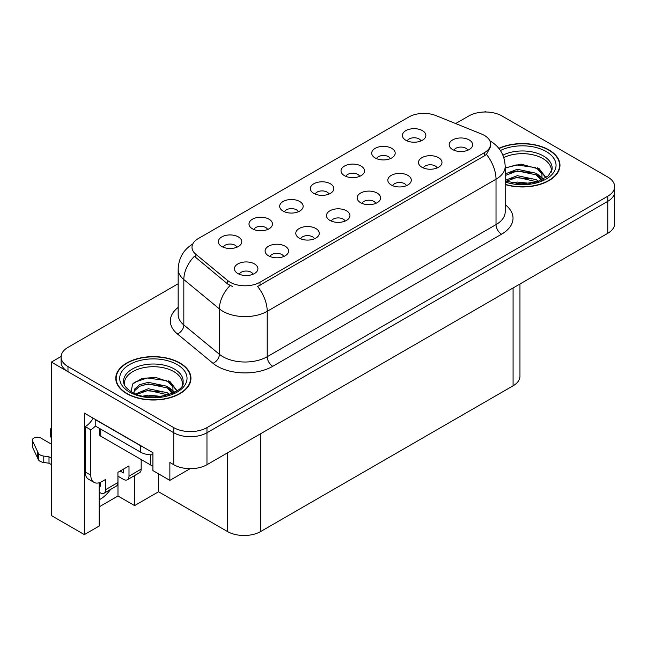 <?xml version="1.0" encoding="UTF-8"?>
<svg xmlns="http://www.w3.org/2000/svg" width="647" height="647" viewBox="0 0 647 647"><rect width="100%" height="100%" fill="white"/><g stroke="black" fill="none" stroke-linecap="round" stroke-linejoin="round"><path stroke-width="0.97" d="M467.789 150.241A7.044 4.068 0 0 0 465.897 148.26A7.044 4.068 0 0 0 458.958 147.233A7.044 4.068 0 0 0 454.04 150.241M469.221 139.954A11.743 6.785 0 0 0 454.17 139.194A11.743 6.785 0 0 0 450.28 147.621A11.743 6.785 0 0 0 452.609 149.546A11.743 6.785 0 0 0 471.55 147.621A11.743 6.785 0 0 0 469.221 139.954M359.643 176.364A7.044 4.068 0 0 0 357.751 174.383A7.044 4.068 0 0 0 350.803 173.356A7.044 4.068 0 0 0 345.894 176.364M361.075 166.069A11.743 6.785 0 0 0 346.024 165.317A11.743 6.785 0 0 0 342.126 173.744A11.743 6.785 0 0 0 344.463 175.66A11.743 6.785 0 0 0 363.404 173.744A11.743 6.785 0 0 0 361.075 166.069M390.319 158.652A7.044 4.068 0 0 0 388.426 156.671A7.044 4.068 0 0 0 381.487 155.644A7.044 4.068 0 0 0 376.57 158.652M391.75 148.357A11.743 6.785 0 0 0 376.7 147.605A11.743 6.785 0 0 0 372.809 156.032A11.743 6.785 0 0 0 375.139 157.949A11.743 6.785 0 0 0 394.08 156.032A11.743 6.785 0 0 0 391.75 148.357M267.607 229.499A7.044 4.068 0 0 0 265.715 227.518A7.044 4.068 0 0 0 258.776 226.49A7.044 4.068 0 0 0 253.859 229.499M269.039 219.204A11.743 6.785 0 0 0 253.988 218.451A11.743 6.785 0 0 0 250.098 226.879A11.743 6.785 0 0 0 252.427 228.795A11.743 6.785 0 0 0 271.368 226.879A11.743 6.785 0 0 0 269.039 219.204M345.077 221.096A7.044 4.068 0 0 0 343.185 219.107A7.044 4.068 0 0 0 336.246 218.079A7.044 4.068 0 0 0 331.329 221.096M346.509 210.801A11.743 6.785 0 0 0 331.458 210.04A11.743 6.785 0 0 0 327.568 218.468A11.743 6.785 0 0 0 329.897 220.392A11.743 6.785 0 0 0 348.838 218.468A11.743 6.785 0 0 0 346.509 210.801M283.726 256.519A7.044 4.068 0 0 0 281.833 254.53A7.044 4.068 0 0 0 274.886 253.503A7.044 4.068 0 0 0 269.969 256.519M285.157 246.224A11.743 6.785 0 0 0 270.098 245.464A11.743 6.785 0 0 0 266.208 253.891A11.743 6.785 0 0 0 268.537 255.816A11.743 6.785 0 0 0 287.486 253.891A11.743 6.785 0 0 0 285.157 246.224M420.995 140.941A7.044 4.068 0 0 0 419.102 138.959A7.044 4.068 0 0 0 412.163 137.932A7.044 4.068 0 0 0 407.246 140.941M422.426 130.645A11.743 6.785 0 0 0 407.375 129.893A11.743 6.785 0 0 0 403.485 138.321A11.743 6.785 0 0 0 405.815 140.237A11.743 6.785 0 0 0 424.756 138.321A11.743 6.785 0 0 0 422.426 130.645M375.753 203.376A7.044 4.068 0 0 0 373.861 201.395A7.044 4.068 0 0 0 366.922 200.368A7.044 4.068 0 0 0 362.005 203.376M377.185 193.089A11.743 6.785 0 0 0 362.134 192.329A11.743 6.785 0 0 0 358.244 200.756A11.743 6.785 0 0 0 360.573 202.681A11.743 6.785 0 0 0 379.522 200.756A11.743 6.785 0 0 0 377.185 193.089M437.113 167.953A7.044 4.068 0 0 0 435.221 165.972A7.044 4.068 0 0 0 428.274 164.945A7.044 4.068 0 0 0 423.364 167.953M438.545 157.666A11.743 6.785 0 0 0 423.494 156.906A11.743 6.785 0 0 0 419.596 165.333A11.743 6.785 0 0 0 421.933 167.258A11.743 6.785 0 0 0 440.874 165.333A11.743 6.785 0 0 0 438.545 157.666M406.437 185.665A7.044 4.068 0 0 0 404.545 183.683A7.044 4.068 0 0 0 397.598 182.656A7.044 4.068 0 0 0 392.68 185.665M407.869 175.377A11.743 6.785 0 0 0 392.81 174.617A11.743 6.785 0 0 0 388.92 183.044A11.743 6.785 0 0 0 391.249 184.969A11.743 6.785 0 0 0 410.198 183.044A11.743 6.785 0 0 0 407.869 175.377M298.283 211.787A7.044 4.068 0 0 0 296.399 209.806A7.044 4.068 0 0 0 289.452 208.779A7.044 4.068 0 0 0 284.534 211.787M299.715 201.492A11.743 6.785 0 0 0 284.664 200.74A11.743 6.785 0 0 0 280.774 209.167A11.743 6.785 0 0 0 283.103 211.084A11.743 6.785 0 0 0 302.052 209.167A11.743 6.785 0 0 0 299.715 201.492M328.967 194.076A7.044 4.068 0 0 0 327.075 192.094A7.044 4.068 0 0 0 320.128 191.067A7.044 4.068 0 0 0 315.21 194.076M330.399 183.78A11.743 6.785 0 0 0 315.34 183.028A11.743 6.785 0 0 0 311.45 191.455A11.743 6.785 0 0 0 313.779 193.372A11.743 6.785 0 0 0 332.728 191.455A11.743 6.785 0 0 0 330.399 183.78M253.042 274.231A7.044 4.068 0 0 0 251.157 272.241A7.044 4.068 0 0 0 244.21 271.214A7.044 4.068 0 0 0 239.293 274.231M254.473 263.936A11.743 6.785 0 0 0 239.422 263.175A11.743 6.785 0 0 0 235.532 271.603A11.743 6.785 0 0 0 237.861 273.527A11.743 6.785 0 0 0 256.81 271.603A11.743 6.785 0 0 0 254.473 263.936M314.402 238.808A7.044 4.068 0 0 0 312.509 236.818A7.044 4.068 0 0 0 305.562 235.791A7.044 4.068 0 0 0 300.653 238.808M315.833 228.512A11.743 6.785 0 0 0 300.782 227.752A11.743 6.785 0 0 0 296.892 236.179A11.743 6.785 0 0 0 299.221 238.104A11.743 6.785 0 0 0 318.162 236.179A11.743 6.785 0 0 0 315.833 228.512M236.931 247.211A7.044 4.068 0 0 0 235.039 245.229A7.044 4.068 0 0 0 228.092 244.202A7.044 4.068 0 0 0 223.183 247.211M238.363 236.915A11.743 6.785 0 0 0 223.312 236.163A11.743 6.785 0 0 0 219.422 244.59A11.743 6.785 0 0 0 221.751 246.507A11.743 6.785 0 0 0 240.692 244.59A11.743 6.785 0 0 0 238.363 236.915M484.393 135.409A21.141 12.204 0 0 0 481.57 134.042L435.973 115.611A21.141 12.204 0 0 0 408.896 116.978L198.184 238.63A21.141 12.204 0 0 0 191.989 247.259A21.141 12.204 0 0 0 195.815 254.263L227.744 280.588A21.141 12.204 0 0 0 260.013 282.221L484.393 152.676A21.141 12.204 0 0 0 490.588 144.046A21.141 12.204 0 0 0 484.393 135.409M61.109 356.457L51.364 362.085L173.736 432.738A23.494 13.563 0 0 0 206.967 432.738L607.768 201.338A23.494 13.563 0 0 0 614.65 191.747A23.494 13.563 0 0 1 607.768 201.338L206.967 432.738A23.494 13.563 0 0 1 173.736 432.738L67.975 371.677A23.494 13.563 0 0 1 61.093 362.085L61.093 356.966A23.494 13.563 0 0 0 67.975 366.558L173.736 427.618A23.494 13.563 0 0 0 206.967 427.618L607.768 196.219A23.494 13.563 0 0 0 614.65 186.627A23.494 13.563 0 0 0 607.768 177.035L501.999 115.975A23.494 13.563 0 0 0 468.776 115.975L455.642 123.561M486.277 112.012L485.387 111.502L484.506 112.012M99.153 482.767L99.153 526.06L84.361 534.6L84.361 413.109L152.918 452.69L152.918 470.595L169.862 480.373L169.862 462.468L173.736 464.708A23.494 13.563 0 0 0 206.967 464.708L607.768 233.308A23.494 13.563 0 0 0 614.65 223.716L614.65 186.627M190.121 468.679L169.862 480.373M84.361 534.6L51.364 515.546L51.364 362.085M519.962 284.001L519.962 376.214A23.494 13.563 180 0 1 513.079 385.806L260.676 531.527A23.494 13.563 180 0 1 227.453 531.527L158.564 491.76L158.564 473.855M158.564 491.76L134.592 505.598L134.592 475.577M99.153 506.876L117.98 496.006L134.592 505.598M99.153 499.808A25.063 14.469 120 0 0 110.556 489.447M117.98 496.006L117.98 476.184M505.194 184.573A37.591 21.699 0 0 0 559.97 165.276A37.591 21.699 0 0 0 548.963 149.926A37.591 21.699 0 0 0 498.829 148.357M179.939 362.975A37.591 21.699 0 0 0 138.976 358.276A37.591 21.699 0 0 0 115.773 378.325A37.591 21.699 0 0 0 126.78 393.667A37.591 21.699 0 0 0 167.743 398.374A37.591 21.699 0 0 0 190.954 378.325A37.591 21.699 0 0 0 179.939 362.975M116.161 380.315A37.591 21.699 0 0 0 116.031 380.881M490.588 144.046L490.588 146.634L486.447 154.374L484.393 155.862L257.635 286.475A27.409 15.827 60 0 1 267.211 311.312A31.323 18.084 180 0 1 222.916 311.312A31.323 18.084 180 0 1 219.406 308.902L183.829 279.561A31.323 18.084 180 0 1 178.16 269.192L178.16 314.588A31.323 18.084 0 0 0 183.829 324.964L219.406 354.297A31.323 18.084 0 0 0 222.916 356.715A31.323 18.084 0 0 0 267.211 356.715L496.023 224.606A31.323 18.084 0 0 0 505.194 211.82L505.194 166.425A31.323 18.084 180 0 1 496.023 179.211A27.409 15.827 -120 0 0 486.447 154.374M232.491 286.475L227.744 284.073L194.391 256.309A27.409 18.334 129.5 0 0 183.829 279.561L183.829 324.964A7.829 5.241 -50.5 0 1 177.407 333.949A39.16 22.605 180 0 1 178.16 307.422M178.16 283.758L67.975 347.374A23.494 13.563 0 0 0 61.093 356.966M190.687 380.881A37.591 21.699 0 0 0 190.558 380.315M559.712 167.832A37.591 21.699 0 0 0 559.582 167.266M141.175 459.532L141.175 469.124L128.996 476.152A7.829 4.521 60 0 1 127.378 479.742A7.829 4.521 60 0 1 123.456 479.354L117.924 476.152M128.996 476.152L128.996 465.929L117.924 472.318L117.924 482.549L105.736 489.585L105.736 479.354L101.862 481.594A15.665 9.042 -60 0 1 94.033 482.371A15.665 9.042 -60 0 1 90.79 475.197L90.79 429.802L85.25 426.599A15.665 9.042 120 0 0 93.168 418.188M120.14 471.04L123.456 472.957L123.456 469.124M142.704 446.786A15.665 9.042 180 0 1 140.625 445.783L95.214 419.563A15.665 9.042 0 0 0 95.392 419.474M95.214 419.563L95.214 425.961L140.625 452.18A15.665 9.042 0 0 0 152.918 454.801M94.033 482.371L88.493 479.168A15.665 9.042 -60 0 1 85.25 472.003L85.25 426.599M95.344 426.033A15.665 9.042 -60 0 1 90.79 429.802M99.153 485.776L100.204 486.382L100.204 482.403M51.364 464.578L49.002 463.22L49.002 456.831L51.364 458.189M105.736 489.585A7.829 4.521 60 0 1 104.118 493.168A7.829 4.521 60 0 1 100.204 492.779L99.153 492.173M51.364 444.117L40.882 438.076A4.998 2.887 180 0 0 35.439 437.445A4.998 2.887 180 0 0 32.35 440.114A4.998 2.887 180 0 0 32.52 440.866L38.456 453.474A7.829 4.521 0 0 0 43.786 456.086L49.002 456.831M49.002 463.22L43.786 462.484L43.786 456.086M38.456 453.474L38.456 459.863L32.52 447.255A4.998 2.887 0 0 1 32.35 446.511L32.35 440.114M38.456 459.863A7.829 4.521 0 0 0 43.786 462.484M104.118 493.168L116.298 486.132A7.829 4.521 -120 0 0 117.924 482.549M37.405 451.388L37.405 457.777M127.378 479.742L139.558 472.706A7.829 4.521 -120 0 0 141.175 469.124M51.364 431.258A4.998 2.887 180 0 1 50.498 429.64A4.998 2.887 180 0 1 51.364 428.015M50.498 429.64L50.498 436.029A4.998 2.887 0 0 0 51.364 437.655M503.795 157.553A28.978 16.725 180 0 1 542.865 158.555A28.978 16.725 180 0 1 551.187 172.199M542.016 179.979L541.919 173.906L537.099 168.552L520.997 164.103L505.194 167.896M498.999 148.567A37.194 21.472 180 0 1 548.68 150.088A37.194 21.472 180 0 1 559.582 165.276A37.194 21.472 180 0 1 505.194 184.322M512.262 183.028L517.317 182.066L530.443 183.384M516.856 183.716L525.785 183.885M505.194 180.335L517.317 175.669L536.226 179.656L538.498 181.411M505.93 181.297L517.317 177.27L537.115 181.872M505.194 173.946L517.317 169.271L536.226 173.267L541.717 180.125M505.194 175.539L517.317 170.873L536.226 174.868L541.24 180.335M505.194 168.115L516.217 164.912L535.457 167.573M537.196 168.382L539.218 169.538L545.906 177.771M510.507 172.417L516.217 171.309L531.51 172.563M539.622 176.186L543.286 179.348M510.507 178.807L516.217 177.699L531.51 178.952M518.894 183.885L523.876 183.974M537.552 167.767L539.218 168.738L546.06 177.674M537.374 174.075L543.747 179.106M124.556 385.256A28.978 16.725 180 0 1 140.836 368.353A28.978 16.725 180 0 1 173.849 371.613A28.978 16.725 180 0 1 182.163 385.256M173 393.036L172.895 386.955L168.083 381.601L155.701 377.403L141.952 378.471L132.554 384.043L131.195 391.694M179.664 363.137A37.194 21.472 180 0 1 190.558 378.325A37.194 21.472 180 0 1 167.597 398.164A37.194 21.472 180 0 1 127.055 393.513A37.194 21.472 180 0 1 116.161 378.325A37.194 21.472 180 0 1 139.129 358.487A37.194 21.472 180 0 1 179.664 363.137M143.238 396.077L148.292 395.115L161.426 396.441M147.84 396.765L156.768 396.943M135.684 393.886L148.292 388.718L167.201 392.713L169.482 394.468M136.913 394.346L148.292 390.319L168.099 394.921M133.921 393.125L134.447 389.251L139.517 384.714L148.292 382.328L167.201 386.316L172.692 393.174M133.84 392.721L134.447 390.853L139.517 386.316L148.292 383.922L167.201 387.917L172.215 393.392M99.606 428.5L99.606 434.59A3.914 2.264 0 0 0 100.754 436.191L150.589 464.967A3.914 2.264 0 0 0 152.918 465.614M134.075 382.474L147.201 377.961L166.441 380.622M168.18 381.439L170.201 382.587L176.89 390.828M141.483 385.466L147.201 384.358L162.494 385.612M170.598 389.243L174.269 392.397M141.483 391.864L147.201 390.756L162.494 392.009M149.878 396.935L154.851 397.023M168.535 380.824L170.201 381.787L177.035 390.723M168.357 387.124L174.722 392.155M607.768 233.308L607.768 196.219M206.967 464.708L206.967 427.618M173.736 464.708L173.736 427.618M260.676 531.527L260.676 433.7M513.079 385.806L513.079 287.98M227.453 531.527L227.453 452.876M195.815 254.263L195.815 257.749M227.744 280.588L227.744 284.073M260.013 282.221L260.013 285.408M484.393 152.676L484.393 155.862M272.751 366.299A7.829 4.521 60 0 1 267.211 356.715L267.211 311.312L496.023 179.211L496.023 224.606A7.829 4.521 60 0 0 501.562 234.198L272.751 366.299A39.16 22.605 180 0 1 217.376 366.299A39.16 22.605 180 0 1 212.984 363.282L177.407 333.949M230.081 285.529A27.409 18.334 129.5 0 0 219.406 308.902L219.406 354.297A7.829 5.241 -50.5 0 1 212.984 363.282M505.194 204.654A39.16 22.605 180 0 1 501.562 234.198M67.975 366.558L67.975 371.677M140.625 445.783L140.625 452.18M90.79 475.197L85.25 472.003M32.52 440.866L32.52 447.255M502.897 155.151A29.778 17.194 180 0 1 543.44 155.992A29.778 17.194 180 0 1 552.085 169.377L548.268 175.903L536.921 181.928L520.803 183.974L505.194 181.023M500.414 150.533A33.676 19.442 180 0 1 546.189 151.527A33.676 19.442 180 0 1 548.971 177.197A33.676 19.442 180 0 1 505.194 181.993M542.857 158.58A30.538 17.631 180 0 1 543.407 158.879M123.658 382.434A29.778 17.194 180 0 1 140.989 365.563A29.778 17.194 180 0 1 174.415 369.041A29.778 17.194 180 0 1 183.061 382.434C185.778 392.486 148.818 403.825 131.511 391.88C123.1 386.308 123.933 383.073 123.658 382.434M177.173 364.576A33.676 19.442 180 0 1 177.173 392.074A33.676 19.442 180 0 1 129.554 392.074A33.676 19.442 180 0 1 129.554 364.576A33.676 19.442 180 0 1 177.173 364.576M173.833 371.637A30.538 17.631 180 0 1 174.391 371.928M150.589 464.967L150.589 454.801M100.754 436.191L100.754 429.155M505.194 166.425C504.668 155.159 499.719 146.715 490.345 141.086L489.819 140.795M193.016 243.854C183.643 249.483 178.693 257.927 178.16 269.192M559.582 165.276L559.582 168.398M190.558 378.325L190.558 381.447M116.161 378.325L116.161 381.447"/></g></svg>
